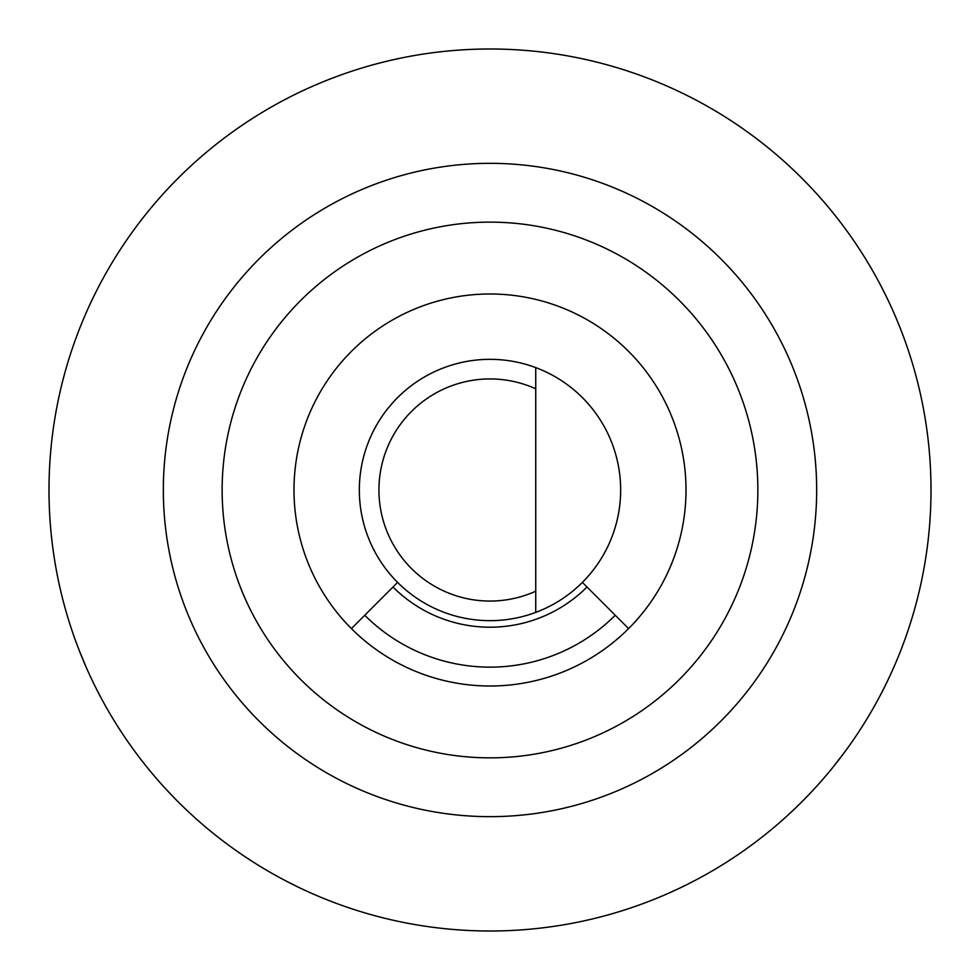 <?xml version="1.0" encoding="UTF-8"?>
<svg xmlns="http://www.w3.org/2000/svg" width="980" height="980" viewBox="0 0 980 980"><rect width="100%" height="100%" fill="white"/><g stroke="black" fill="none" stroke-linecap="round" stroke-linejoin="round"><path stroke-width="1.47" d="M490 163.329A326.671 326.671 0 0 1 772.902 653.329A326.671 326.671 0 0 1 207.099 653.329A326.671 326.671 0 0 1 490 163.329A326.671 326.671 0 0 1 772.902 653.329A326.671 326.671 0 0 1 207.099 653.329A326.671 326.671 0 0 1 490 163.329M490 222.129A267.871 267.871 0 0 1 721.978 623.929A267.871 267.871 0 0 1 258.022 623.929A267.871 267.871 0 0 1 490 222.129M582.39 582.39L628.596 628.596A196 196 0 0 1 351.404 628.596L397.611 582.39M364.744 615.256A177.135 177.135 0 0 0 615.256 615.256M587.02 587.02A137.2 137.2 0 0 1 392.98 587.02M49 490A441 441 0 0 1 710.5 108.082A441 441 0 0 1 710.5 871.918A441 441 0 0 1 49 490M78.437 648.405L85.946 666.694M832.963 767.23L845.054 751.574M535.729 388.791L535.729 612.402A130.671 130.671 0 0 1 361.412 513.238A130.671 130.671 0 0 1 535.729 367.598A130.671 130.671 0 0 1 535.729 612.402L535.729 591.21A111.071 111.071 0 0 1 378.929 490A111.071 111.071 0 0 1 535.729 388.791L535.729 367.598L535.729 388.791M628.596 628.596A196 196 0 0 0 628.596 351.404A196 196 0 0 0 351.404 351.404A196 196 0 0 0 351.404 628.596M86.118 667.098A441 441 0 0 0 135.203 751.917M845.311 751.219A441 441 0 0 0 894.226 666.302M555.905 53.949A441 441 0 0 0 425.234 53.778"/></g></svg>
